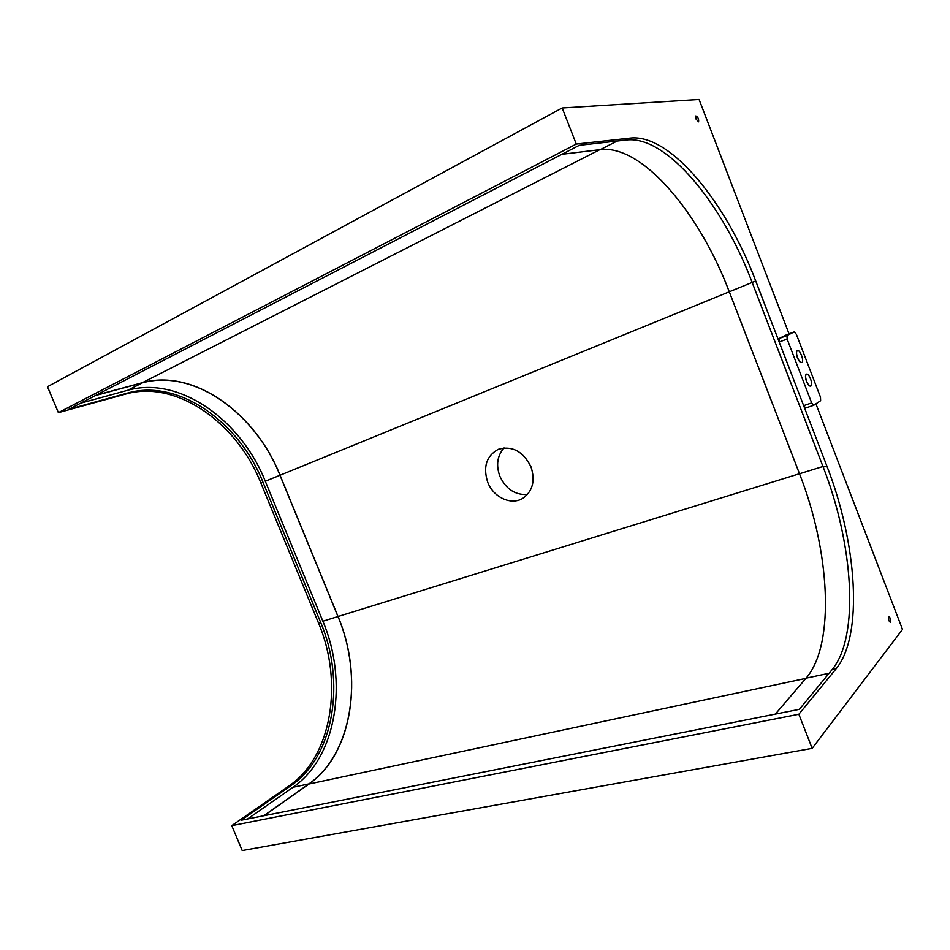 <?xml version="1.0" encoding="UTF-8"?>
<svg xmlns="http://www.w3.org/2000/svg" width="950" height="950" viewBox="0 0 950 950"><rect width="100%" height="100%" fill="white"/><g stroke="black" fill="none" stroke-linecap="round" stroke-linejoin="round"><path stroke-width="1.43" d="M789.058 333.866L699.093 99.465L562.186 107.968L576.282 144.079L630.266 138.094C670.261 133.463 726.204 202.481 755.725 280.974L826.856 465.999C856.888 542.676 863.74 635.384 836.059 668.859L798.855 714.246L812.167 748.351L902.5 629.411L815.919 403.833M695.994 118.999L698.594 121.826C698.915 118.952 697.989 117.004 695.839 115.959L695.994 118.999M888.725 620.457L890.387 622.476C891.242 620.148 890.684 618.117 888.713 616.372L888.725 620.457M812.167 748.351L242.214 850.535L231.776 825.645L288.978 785.947C332.429 756.331 343.401 681.352 318.535 623.081L260.894 483.016L262.96 482.173C239.329 422.358 178.778 378.468 127.894 392.979L68.911 409.26L579.274 145.326L626.537 139.982C666.674 135.256 722.677 204.072 752.163 282.423L823.211 467.127C853.207 543.673 859.904 636.262 832.046 669.714L836.059 668.859M260.894 483.016C237.286 423.284 176.736 379.489 125.839 394.024L58.389 412.656L576.282 144.079M58.389 412.656L47.5 386.709L562.186 107.968M527.476 494.475C515.126 495.176 505.911 489.072 499.831 476.176C495.876 465.013 497.301 455.596 504.094 447.913M231.776 825.645L798.855 714.246M288.978 785.947L291.223 785.46L241.217 820.23L799.377 709.318L832.046 669.714M291.223 785.46C334.649 755.832 345.562 680.77 320.673 622.416L262.96 482.173M247.629 818.947L293.016 787.265C337.191 756.984 348.187 680.58 322.869 621.205L265.299 481.246C241.252 420.399 179.704 375.606 127.823 390.26L80.726 403.144M95.392 395.568L142.405 382.838C194.168 368.363 255.752 413.832 279.977 475.261L337.974 616.526C363.458 676.459 352.866 753.433 308.94 783.881L263.791 815.741M617.191 141.039L600.329 149.625L561.878 154.316M600.329 149.625C642.2 144.329 699.604 213.085 729.291 291.804L280.06 475.226L338.046 616.491C363.553 676.471 352.961 753.516 308.999 783.999L264.112 815.67M822.961 466.497L799.508 473.753L729.291 291.804L755.725 280.974M338.046 616.491L799.496 473.729C829.778 550.668 835.572 644.029 806.111 678.146L775.366 714.079M280.06 475.226C255.799 413.749 194.168 368.232 142.357 382.707L95.974 395.259M530.967 466.735C523.106 451.286 512.216 445.491 498.287 449.326C486.412 455.929 482.885 466.889 487.718 482.208C493.383 497.313 511.147 505.661 522.773 498.358C532.748 491.233 535.479 480.688 530.967 466.735M787.134 339.043L787.028 335.528L794.236 331.906L796.373 334.329L820.479 397.159L820.634 400.71L813.794 405.246L811.668 402.931L787.134 339.043L779.19 342.012L779.107 338.521L786.469 334.839M813.592 405.317L805.719 408.001L803.664 405.662L779.19 342.012M794.248 331.906L786.398 334.863L794.248 331.906M806.455 374.193L806.324 374.241C805.149 375.214 805.208 377.601 806.491 381.389C807.916 384.75 809.293 386.329 810.635 386.116L810.671 386.104M797.228 350.669L797.371 350.621C799.947 349.101 804.579 361.546 801.776 362.484C800.422 362.71 799.009 361.107 797.561 357.675C796.29 353.946 796.219 351.595 797.371 350.621L797.228 350.669C796.076 351.642 796.136 353.994 797.406 357.723C798.867 361.154 800.28 362.758 801.634 362.532L801.658 362.52M806.645 381.342C805.351 377.542 805.291 375.155 806.467 374.181C809.068 372.733 813.592 385.201 810.778 386.068C809.447 386.282 808.058 384.702 806.645 381.342M823.211 467.127L826.856 465.999M626.537 139.982L630.266 138.094M125.839 394.024L127.894 392.979M318.535 623.081L320.673 622.416M308.94 783.881L293.016 787.265M337.974 616.526L322.869 621.205M279.977 475.261L265.299 481.246M142.405 382.838L127.823 390.26M829.124 673.253L806.111 678.146M599.83 149.684L142.357 382.707M805.932 678.359L308.999 783.999M787.028 335.528L779.107 338.521M811.668 402.931L803.664 405.662M813.675 405.294L805.719 408.001"/></g></svg>
